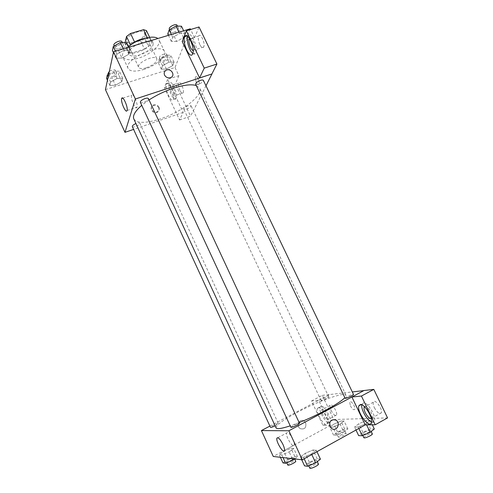 <?xml version="1.0" encoding="UTF-8"?>
<svg xmlns="http://www.w3.org/2000/svg" width="493" height="493" viewBox="0 0 493 493"><rect width="100%" height="100%" fill="white"/><g stroke="black" fill="none" stroke-linecap="round" stroke-linejoin="round"><path stroke-width="0.37" stroke-dasharray="2.46 1.85" d="M146.322 67.8C153.465 65.051 156.984 62.056 156.86 58.815C155.24 54.076 136.08 63.049 138.681 67.331C139.667 68.829 142.218 68.989 146.322 67.8M134.299 42.096C141.436 39.409 144.874 36.322 144.628 32.821C142.797 27.657 123.743 36.581 126.541 41.295C127.601 42.953 130.189 43.218 134.299 42.096M149.632 37.326L150.556 39.28L147.641 38.386L134.669 42.262L130.62 45.251L128.852 52.172L124.84 43.557L125.068 42.608M146.47 30.615L144.443 37.721L140.493 40.629L127.853 44.401L124.84 43.557M150.556 39.28L148.448 46.243L144.443 37.721M140.493 40.629L144.48 49.127L131.847 52.961L127.853 44.401M144.48 49.127L148.448 46.243M128.852 52.172L131.847 52.961M144.726 38.312C148.485 37.807 150.809 38.368 151.696 40.001L151.745 42.115C150.131 49.072 129.523 56.954 127.533 51.315C126.849 49.59 127.903 47.445 130.694 44.888M153.101 44.98L153.052 42.885C150.759 36.242 125.247 48.191 128.876 54.205C130.263 56.325 133.695 56.621 139.174 55.08C146.501 52.511 151.141 49.146 153.101 44.98M147.641 38.386L147.315 37.696M128.242 46.749C123.54 50.81 121.722 54.199 122.775 56.917C124.877 60.115 130.047 60.553 138.28 58.217C150.155 54.76 161.71 44.789 159.042 39.933L157.846 38.522M143.562 69.525C155.431 65.988 167.09 56.153 164.514 51.5C161.322 41.899 122.831 59.93 128.162 68.527C130.201 71.584 135.335 71.916 143.562 69.525M190.261 28.797L175.009 67.523L105.44 89.615M168.963 62.167L174.041 62.112L172.71 65.563L166.4 69.057L161.322 69.168L162.548 65.729L168.963 62.167L174.041 62.112L172.71 65.563L166.4 69.057L161.322 69.168L162.548 65.729L168.963 62.167L165.673 55.21L170.769 55.21L169.469 58.716L163.177 62.223L158.074 62.278L159.276 58.778L165.673 55.21M176.66 41.449L171.274 41.338L172.704 37.345L179.637 33.45L185.023 33.629L183.476 37.634L176.66 41.449L171.274 41.338L172.704 37.345L179.637 33.45L185.023 33.629L183.476 37.634L176.66 41.449L173.172 34.128L167.768 33.955M121.968 58.1L115.966 58.131L116.847 54.199L123.866 50.224L129.881 50.268L128.864 54.212L121.968 58.1L115.966 58.131L116.847 54.199L123.866 50.224L129.881 50.268L128.864 54.212L121.968 58.1L118.468 50.551L112.441 50.514M115.442 85.209L109.828 85.449L110.586 82.078L117.069 78.455L122.689 78.27L121.82 81.653L115.442 85.209L109.828 85.449L110.586 82.078L117.069 78.455L122.689 78.27L121.82 81.653L115.442 85.209L112.201 78.171L106.574 78.35M182.194 41.541L194.569 37.758L190.606 29.506M164.57 75.115C166.049 77.53 168.107 78.35 170.738 77.574L170.738 77.574M192.818 53.46C194.069 54.403 195.031 54.285 195.703 53.108C198.802 48.117 190.637 29.79 187.932 35.662L187.66 36.316M189.54 38.559C190.52 37.776 191.697 38.707 193.065 41.344C194.612 44.986 195.012 47.864 194.267 49.972L193.145 50.569M199.825 44.604C198.291 40.999 197.915 38.127 198.71 36.001C200.522 32.261 205.698 43.852 203.64 47.051C202.635 48.326 201.366 47.513 199.825 44.604M194.569 37.758L199.036 26.973M131.569 95.408C130.362 98.754 135.858 110.789 136.968 107.221C138.36 104.165 132.734 91.618 131.613 95.272L131.569 95.408M158.715 107.807C157.341 105.582 155.449 104.88 153.033 105.693C148.646 107.585 152.775 114.499 157.045 112.404C158.906 111.375 159.461 109.847 158.715 107.807M167.614 79.311L164.403 87.631L179.581 119.965L183.186 112.386L167.614 79.311L178.867 75.682L175.009 67.523M183.186 112.386L133.591 129.4M158.974 107.141C159.726 109.181 159.171 110.715 157.304 111.745C153.027 113.84 148.886 106.913 153.286 105.021C155.708 104.202 157.6 104.91 158.974 107.141M166.307 84.198L166.424 83.946C168.446 79.348 175.644 95.494 173.265 99.315C171.281 103.764 164.305 88.58 166.307 84.198M169.099 83.292C167.065 87.68 174.035 102.84 176.056 98.384C178.472 94.557 171.281 78.43 169.216 83.034L169.099 83.292M173.604 88.352C174.953 91.538 175.354 93.96 174.799 95.617C174.035 96.573 172.981 95.734 171.638 93.109C170.288 89.936 169.894 87.52 170.449 85.85C171.2 84.895 172.254 85.733 173.604 88.352M179.914 90.373C178.571 87.218 178.195 84.802 178.786 83.126C180.173 80.193 184.733 90.398 183.125 92.85C182.33 93.818 181.264 92.992 179.914 90.373M179.581 119.965L190.575 116.175L194.427 108.546M164.403 87.631L175.409 84.038L190.575 116.175M178.867 75.682L175.409 84.038M198.969 84.217C200.176 82.078 196.676 74.585 195.573 76.939C194.285 78.972 197.804 86.657 198.938 84.272L198.932 84.272C197.798 86.657 194.279 78.972 195.573 76.939C196.676 74.585 200.17 82.078 198.962 84.217M205.975 85.782L194.452 108.589M132.297 126.59C132.827 128.186 140.69 124.661 139.815 123.213C139.457 122.702 138.385 122.726 136.61 123.287L135.926 123.54M195.622 84.204C195.968 84.722 196.953 84.734 198.58 84.229C201.742 82.966 203.344 81.684 203.393 80.39M188.209 105.773C185.313 106.938 183.84 108.072 183.784 109.169C184.099 109.625 185.041 109.6 186.607 109.101C189.491 107.936 190.957 106.808 191.019 105.712C190.711 105.249 189.774 105.274 188.209 105.773M140.326 102.297C140.739 102.895 141.873 102.901 143.74 102.328C146.865 101.108 148.424 99.863 148.418 98.6M149.04 99.931L141.737 105.329M133.831 118.992C137.183 123.552 146.236 123.441 160.989 118.665C181.954 111.782 203.547 95.266 199.659 88.161L196.257 85.542M276.068 427.906C276.105 425.083 283.315 419.814 297.704 412.111C318.17 401.185 344.761 391.639 345.938 395.176L344.823 397.629M299.146 422.575L290.223 425.847M275.112 425.823L278.379 423.61C278.237 422.828 269.991 426.759 270.491 427.369M345.112 398.239L347.423 396.508C350.652 394.899 352.674 394.197 353.481 394.406M323.39 398.966C326.323 397.506 328.141 396.859 328.831 397.019C329.336 397.586 321.245 401.339 321.134 400.593L323.39 398.966M290.87 427.246L293.557 425.231C296.743 423.635 298.703 422.951 299.436 423.191M269.899 426.088L318.755 400.285L311.521 401.006L322.964 425.385L330.538 425.305L318.78 400.334L329.829 394.511L352.298 391.929M351.928 397.05L364.025 390.579M350.406 405.819C352.298 409.178 353.752 410.33 354.781 409.276C355.854 406.922 350.486 399.416 349.666 402.103L350.406 405.819L349.666 402.103C350.48 399.416 355.854 406.922 354.775 409.276C353.752 410.33 352.298 409.178 350.406 405.819M374.36 407.693C377.336 412.851 379.653 414.558 381.317 412.801C382.975 408.999 374.538 397.95 373.3 402.22C372.911 403.502 373.263 405.326 374.36 407.693M331.043 410.355C333.434 414.705 335.265 416.252 336.534 415.001C337.896 412.105 331.062 402.091 330.039 405.431C329.706 406.509 330.045 408.149 331.043 410.355M311.521 401.006L322.336 395.324L333.767 419.537L387.56 417.898M322.336 395.324L329.829 394.511M364.469 406.676C366.281 405.868 368.468 407.773 371.032 412.388C372.129 414.773 372.498 416.603 372.135 417.873L371.291 418.693M371.531 421.99C372.998 422.563 373.971 422.205 374.458 420.93C376.473 416.419 367.642 401.955 363.483 402.836L361.776 404.778M322.915 414.712C321.911 412.493 321.565 410.854 321.88 409.782C322.841 406.46 329.632 416.554 328.338 419.432C327.112 420.665 325.306 419.087 322.915 414.712M321.109 406.152L320.062 407.027C317.997 411.439 328.584 427.388 330.211 422.193C331.912 418.656 324.357 405.406 321.109 406.152M318.361 407.606C321.584 406.879 329.133 420.159 327.457 423.684C325.867 428.867 315.298 412.881 317.332 408.475L318.361 407.606M322.964 425.385L333.767 419.537M318.755 400.285L329.811 394.462M372.314 424.824L370.175 420.363L366.49 420.455L358.762 423.758L354.572 427.037L358.152 427.018L366.028 423.653L370.175 420.363L366.49 420.455L358.762 423.758L354.578 427.037M366.619 424.892L366.028 423.653L370.163 420.363M311.496 453.88L316.26 450.214L313.073 449.967L305.235 453.307L300.428 456.956L303.491 457.282L311.49 453.88L316.266 450.208L313.073 449.967L305.229 453.313L300.422 456.962L303.491 457.282L311.496 453.88L311.804 454.54M292.281 458.663L289.144 451.859L293.723 448.501L291.018 448.291L283.839 451.378L279.235 454.719L281.83 454.996L289.144 451.859L293.717 448.501M343.849 432.078L347.861 428.965L344.675 428.965L337.569 432.01L333.527 435.103L336.614 435.171L343.849 432.078L340.047 424.042L344.083 421.004L340.946 421.084L333.86 424.134L329.792 427.16L332.83 427.148L340.047 424.048L344.077 421.01M330.538 425.305L273.27 456.469M292.799 439.152C289.847 433.587 287.776 431.554 286.587 433.045C285.447 436.478 293.458 449.117 294.253 445.08C294.487 443.811 294.001 441.833 292.799 439.152M305.697 422.932L303.953 420.985C299.516 418.119 295.658 426.063 300.262 428.657C304.656 429.68 306.467 427.776 305.697 422.932C306.467 427.776 304.656 429.68 300.262 428.657C295.658 426.063 299.516 418.119 303.953 420.985L305.703 422.932M329.965 426.519L331.844 428.657M294.604 458.934L297.525 456.728L294.777 456.438L287.579 459.513L282.994 462.927M288.793 459.661C291.696 458.17 293.501 457.596 294.21 457.935C294.857 458.798 286.525 462.804 286.285 461.744C286.236 461.331 287.074 460.635 288.793 459.661M297.525 456.728L293.723 448.501L291.018 448.291L283.839 451.378L279.229 454.719L281.83 454.996L289.144 451.859M294.777 456.438L291.018 448.291M287.579 459.513L283.839 451.378M280.406 457.294L279.229 454.719M283.019 457.596L281.83 454.996M287.801 465.041C287.746 464.616 288.578 463.913 290.303 462.933C293.206 461.442 295.011 460.869 295.726 461.226M320.432 459.156L317.19 458.81L309.327 462.144L304.545 465.873M310.763 462.317C313.949 460.665 315.958 460.055 316.783 460.48C317.535 461.51 308.47 465.817 308.168 464.579C308.094 464.104 308.957 463.352 310.763 462.317M316.956 451.687L316.266 450.208M317.19 458.81L313.073 449.967M309.327 462.144L305.229 453.313M301.716 459.753L300.422 456.962M304.181 458.773L303.491 457.282M309.826 468.159C309.746 467.678 310.608 466.914 312.414 465.873C315.6 464.221 317.615 463.617 318.447 464.061M338.987 432.022C341.932 430.525 343.787 429.939 344.558 430.253C345.18 431.067 337.033 434.838 336.805 433.84C336.744 433.483 337.471 432.879 338.987 432.022M347.861 428.965L344.083 421.004L340.946 421.084L333.86 424.14L329.786 427.166L332.83 427.148L340.047 424.042M344.675 428.965L340.946 421.084M337.569 432.01L333.86 424.14M333.527 435.103L329.786 427.166M336.614 435.171L332.83 427.148M340.484 435.196C343.424 433.692 345.285 433.107 346.061 433.439C346.702 434.278 338.549 438.055 338.309 437.026C338.241 436.662 338.968 436.052 340.484 435.196M374.304 428.99L370.57 428.99L362.823 432.281L358.664 435.639M364.481 432.299C367.716 430.648 369.787 430.019 370.687 430.407C371.408 431.375 362.54 435.411 362.25 434.247C362.17 433.852 362.916 433.199 364.481 432.299M370.57 428.99L366.49 420.455M362.823 432.281L358.762 423.758M355.995 430.032L354.572 427.037L358.152 427.018L366.028 423.653M358.836 428.454L358.152 427.018M363.896 437.704C363.809 437.297 364.549 436.638 366.12 435.738C369.356 434.08 371.426 433.452 372.338 433.865M108.768 74.092L113.766 71.288L119.405 71.158L118.566 74.609L112.201 78.171M112.558 76.618C115.393 75.54 116.773 74.363 116.699 73.1C116.034 71.152 108.195 74.628 109.243 76.409C109.668 77.056 110.771 77.124 112.558 76.618M117.069 78.455L113.766 71.288M122.689 78.27L119.405 71.158M121.82 81.653L118.566 74.609M109.828 85.449L107.449 80.26M110.586 82.078L108.177 76.84M107.936 73.574C108.368 74.227 109.477 74.301 111.258 73.796C114.093 72.718 115.473 71.54 115.393 70.265C114.24 69.31 112.225 69.679 109.354 71.38M126.319 42.632L125.345 46.65L118.468 50.551M118.875 48.739C121.987 47.575 123.484 46.243 123.367 44.746C122.566 42.484 114.148 46.311 115.356 48.388C115.83 49.134 117.001 49.245 118.875 48.739M123.866 50.224L123.25 48.899M129.881 50.268L128.507 47.322M128.864 54.212L125.345 46.65M115.966 58.131L113.39 52.56M116.847 54.199L115.473 51.235M113.945 45.344C114.419 46.095 115.596 46.219 117.47 45.713C120.582 44.549 122.073 43.211 121.95 41.708M163.738 60.633C166.609 59.524 168.027 58.316 167.99 57.022C167.337 55.173 159.812 58.784 160.829 60.46C161.199 61.027 162.166 61.089 163.738 60.633M174.041 62.112L170.769 55.21M172.71 65.563L169.469 58.716M166.4 69.057L163.177 62.223M161.322 69.168L158.074 62.278M162.548 65.729L159.276 58.778M162.444 57.897C165.315 56.787 166.726 55.573 166.683 54.267C166.024 52.4 158.506 56.011 159.529 57.706C159.905 58.279 160.872 58.347 162.444 57.897M181.479 26.228L179.976 30.301L173.172 34.128M173.832 32.291C176.975 31.084 178.515 29.716 178.441 28.187C177.665 26.049 169.598 30.055 170.769 31.996C171.176 32.643 172.193 32.741 173.832 32.291M179.637 33.45L179.021 32.168M185.023 33.629L183.655 30.776M183.476 37.634L179.976 30.301M171.274 41.338L168.427 35.348M172.704 37.345L171.336 34.473M169.364 29.044C169.771 29.697 170.794 29.802 172.433 29.358C175.576 28.15 177.11 26.776 177.036 25.235M126.541 41.295L138.681 67.331M144.628 32.821L156.86 58.815M153.052 42.885L151.696 40.001M128.876 54.205L127.533 51.315M164.514 51.5L159.042 39.933M128.162 68.527L122.775 56.917M192.56 54.094L195.703 53.108M187.069 35.921L187.932 35.662M198.71 36.001L189.663 38.762M203.64 47.051L194.267 49.972M127.065 110.506L136.968 107.221M122.775 98.138L131.613 95.272M157.045 112.404L157.304 111.745M153.033 105.693L153.286 105.021M173.265 99.315L176.056 98.384M166.424 83.946L169.216 83.034M178.786 83.126L170.449 85.85M183.125 92.85L174.799 95.617M345.938 395.176L199.659 88.161M139.815 123.213L278.379 423.61M328.831 397.019L191.019 105.712M321.134 400.593L183.784 109.169M373.3 402.22L364.703 406.904M381.317 412.801L372.135 417.873M371.371 422.643L374.458 420.93M361.141 404.568L361.936 404.137M330.039 405.431L321.88 409.782M336.534 415.001L328.338 419.432M327.457 423.684L330.211 422.193M317.332 408.475L320.062 407.027M284.467 450.405L294.253 445.08M277.923 437.685L286.587 433.045M294.672 458.94L294.21 457.935M286.772 462.804L286.285 461.744M317.313 461.627L316.783 460.48M308.754 465.842L308.168 464.579M346.061 433.439L344.558 430.253M338.309 437.026L336.805 433.84M371.223 431.523L370.687 430.407M362.842 435.485L362.25 434.247M116.699 73.1L115.393 70.265M109.243 76.409L108.3 74.357M123.367 44.746L122.35 42.564M115.356 48.388L114.234 45.972M167.99 57.022L166.683 54.267M160.829 60.46L159.529 57.706M178.441 28.187L177.425 26.049M170.769 31.996L169.635 29.623"/><path stroke-width="0.74" d="M125.068 42.608L126.528 36.488L130.559 33.475L143.537 29.666L146.47 30.615L149.632 37.326M130.694 44.888C134.799 41.467 139.476 39.28 144.726 38.312M130.509 45.017L126.528 36.488M147.315 37.696L143.537 29.666M134.589 42.09L130.559 33.475M157.846 38.522C153.452 34.732 136.955 39.23 128.242 46.749M133.591 129.4L124.988 132.346L105.44 89.615L113.55 51.814L190.261 28.797L190.606 29.506M164.576 75.115C163.75 72.933 164.317 71.282 166.27 70.166C171.034 67.726 175.81 75.626 170.738 77.574C168.107 78.344 166.055 77.524 164.576 75.115C163.75 72.933 164.317 71.282 166.27 70.166L166.27 70.166C171.034 67.732 175.81 75.626 170.738 77.574M199.579 77.943L182.194 41.541L186.348 30.782L204.244 68.126L199.579 77.943L211.953 73.95L205.975 85.782M124.988 132.346L135.372 98.994L113.55 51.814M135.372 98.994L211.953 73.95M184.61 37L184.783 36.618C187.439 30.751 195.616 49.109 192.56 54.094C189.971 59.752 182.059 42.694 184.61 37M187.66 36.316C186.175 40.297 189.435 51.05 192.818 53.46M193.145 50.569C192.276 50.304 191.401 49.282 190.52 47.488C188.973 43.865 188.579 40.987 189.324 38.867L189.54 38.559M204.244 68.126L216.908 64.035L211.928 73.901M186.348 30.782L199.036 26.973L216.908 64.035M121.654 98.625L121.697 98.489C122.714 94.853 128.353 107.474 127.065 110.506C126.054 114.056 120.557 101.952 121.654 98.625M135.926 123.54C133.437 124.667 132.229 125.684 132.297 126.59L270.491 427.369C270.959 427.585 272.5 427.067 275.112 425.823M200.448 80.359C197.268 81.628 195.659 82.91 195.622 84.204L345.112 398.239C345.26 399.108 354.06 395.072 353.481 394.406L203.393 80.39C203.054 79.872 202.068 79.86 200.448 80.359M145.022 98.563C141.885 99.789 140.32 101.04 140.326 102.297L290.87 427.246C291.03 428.164 300.034 423.9 299.436 423.191L148.418 98.6C148.023 98.002 146.889 97.99 145.022 98.563M196.257 85.542C191.364 84.063 183.815 84.938 173.61 88.167C164.847 91.094 156.657 95.013 149.04 99.931M141.737 105.329C135.119 111.135 132.481 115.689 133.831 118.992L276.068 427.906C276.9 429.317 281.614 428.633 290.223 425.847M344.823 397.629C340.435 402.836 317.819 415.279 299.146 422.575M352.298 391.929L363.859 390.598M269.899 426.088L261.419 430.555L288.861 430.783L351.903 396.994L361.424 396.052L375.198 424.793L365.227 424.911L351.928 397.05M351.903 396.994L364 390.524L373.811 389.396L387.56 417.898L375.198 424.793M371.291 418.693C369.349 418.588 367.34 416.579 365.27 412.672C364.173 410.287 363.803 408.463 364.173 407.187L364.469 406.676M361.776 404.778C360.771 409.227 367.082 420.418 371.531 421.99M360.408 404.506C364.537 403.644 373.355 418.144 371.371 422.643C369.411 429.304 356.39 411.55 358.879 405.794L360.408 404.506M361.424 396.052L373.811 389.396M261.419 430.555L273.27 456.469L302.289 459.821L365.227 424.911M282.97 444.47C284.171 447.163 284.677 449.141 284.467 450.405C283.765 454.41 275.821 441.648 276.863 438.252C277.997 436.786 280.03 438.862 282.97 444.47M302.289 459.821L288.861 430.783M329.971 426.519C329.059 421.158 331.013 419.013 335.832 420.079C341.076 422.902 336.879 432.01 331.844 428.657L329.971 426.519C329.059 421.158 331.013 419.013 335.832 420.079L335.832 420.079C341.076 422.902 336.873 432.01 331.844 428.657M280.406 457.294L282.994 462.927L285.638 463.291L292.971 460.166L294.604 458.934M292.971 460.166L292.281 458.663M285.638 463.291L283.019 457.596M294.672 458.94L295.726 461.226C296.385 462.12 288.054 466.125 287.801 465.041L286.772 462.804M301.716 459.753L304.545 465.873L307.669 466.304L315.693 462.909L320.432 459.156L316.956 451.687M315.693 462.909L311.804 454.54M307.669 466.304L304.181 458.773M317.313 461.627L318.447 464.061C319.211 465.121 310.146 469.428 309.826 468.159L308.754 465.842M355.995 430.032L358.664 435.639L362.293 435.72L370.194 432.361L374.304 428.99L372.314 424.824M370.194 432.361L366.619 424.892M362.293 435.72L358.836 428.454M371.223 431.523L372.338 433.865C373.078 434.857 364.198 438.893 363.896 437.704L362.842 435.485M107.449 80.26L106.574 78.35L107.295 74.918L108.768 74.092M108.177 76.84L107.295 74.918M109.354 71.38L107.936 73.574L108.3 74.357M113.39 52.56L112.441 50.514L113.285 46.508L120.286 42.527L126.319 42.632L128.507 47.322M123.25 48.899L120.286 42.527M115.473 51.235L113.285 46.508M122.35 42.564L121.95 41.708C121.136 39.422 112.724 43.242 113.945 45.344L114.234 45.972M168.427 35.348L167.768 33.955L169.154 29.894L176.069 25.993L181.479 26.228L183.655 30.776M179.021 32.168L176.069 25.993M171.336 34.473L169.154 29.894M177.425 26.049L177.036 25.235C176.241 23.079 168.187 27.084 169.364 29.044L169.635 29.623M184.783 36.618L187.069 35.921M189.663 38.762L189.324 38.867M121.697 98.489L122.775 98.138M364.703 406.904L364.173 407.187M358.879 405.794L361.141 404.568M276.863 438.252L277.923 437.685"/></g></svg>
